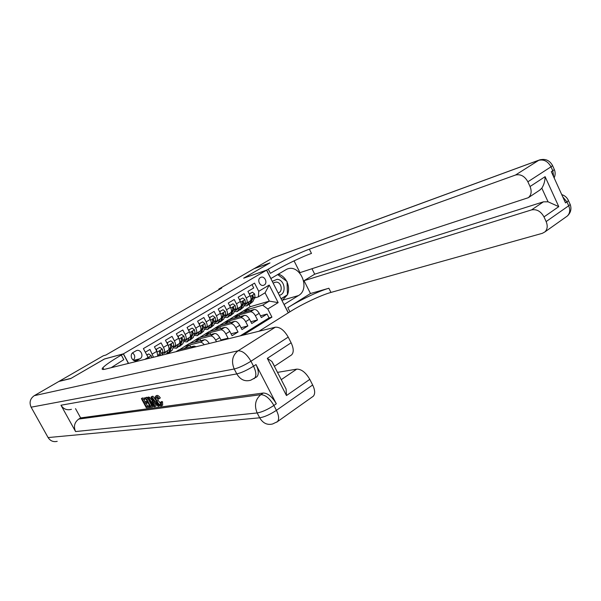 <?xml version="1.0" encoding="UTF-8"?>
<svg xmlns="http://www.w3.org/2000/svg" width="601" height="601" viewBox="0 0 601 601"><rect width="100%" height="100%" fill="white"/><g stroke="black" fill="none" stroke-linecap="round" stroke-linejoin="round"><path stroke-width="0.9" d="M260.428 277.534C256.604 279.533 260.023 287.068 263.884 285.167L264.237 284.994C268.046 282.966 264.605 275.446 260.736 277.377L260.428 277.534M258.986 331.241L288.255 312.843L266.559 270.165L123.415 353.831L128.576 363.395M252.007 284.619L253.727 287.969L247.935 291.395L250.121 295.662L246.245 297.976C247.439 300.575 247.462 302.348 246.312 303.31L244.915 303.775M246.245 297.976L244.051 293.701L238.176 297.179L240.385 301.469L236.448 303.821C237.658 306.435 237.695 308.215 236.561 309.169L235.171 309.628M236.448 303.821L234.225 299.523L228.26 303.054L230.499 307.374L226.502 309.755C227.726 312.385 227.779 314.173 226.667 315.119L225.277 315.57M226.502 309.755L224.256 305.428L218.201 309.019L220.454 313.361L216.398 315.788C217.645 318.432 217.712 320.22 216.615 321.159L215.233 321.595M216.398 315.788L214.129 311.431L207.976 315.074L210.26 319.447L206.143 321.911C207.398 324.57 207.495 326.366 206.413 327.29L205.031 327.718M206.143 321.911L203.844 317.516L197.601 321.219L199.908 325.622L195.723 328.123C197 330.805 197.113 332.601 196.054 333.517L194.671 333.938M195.723 328.123L193.402 323.706L187.061 327.462L189.39 331.902L185.138 334.441C186.438 337.138 186.565 338.934 185.529 339.835L184.154 340.249M185.138 334.441L182.794 329.994L176.348 333.81L178.715 338.273L174.395 340.857C175.702 343.569 175.853 345.372 174.838 346.266L173.471 346.664M174.395 340.857L172.021 336.372L165.47 340.256L167.859 344.749L163.472 347.37C164.802 350.105 164.967 351.908 163.975 352.787L162.608 353.178M163.472 347.37L161.076 342.863L154.419 346.807L156.831 351.33L157.845 356.183M226.254 339.31L228.057 338.19L220.958 339.956M199.735 337.446L209.201 331.564L224.766 327.365C226.487 327.222 228.17 328.567 229.822 331.399L232.069 335.711L238.034 332.015L231.069 333.788M209.651 331.444L218.959 325.652L234.706 321.31C236.441 321.152 238.124 322.482 239.761 325.284L241.985 329.573L247.86 325.937L241.024 327.718M219.418 325.524L228.583 319.83L244.487 315.345C246.245 315.172 247.928 316.479 249.55 319.266L251.744 323.526L257.536 319.942L250.827 321.738M104.431 359.022L71.053 378.352L59.236 381.244L103.387 355.739L105.889 355.041L221.754 288.044L218.809 289.066L219.08 289.592M137.434 360.269L139.958 358.767C144.338 356.431 140.732 348.61 136.239 350.699L133.219 352.426C128.832 354.74 132.378 362.583 136.885 360.54L135.285 360.803M238.522 313.955L250.181 306.75L269.308 301.116L265.064 292.815L258.407 296.819L258.73 291.312L254.546 283.124L143.391 348.603L148.101 357.4L148.169 358.564M258.73 291.312L269.21 285.054L278.158 302.626L267.783 309.019L271.937 317.133L243.022 335.178M144.736 359.413L148.101 357.4M229.041 319.702L234.285 316.374L250.294 311.806C252.052 311.626 253.742 312.926 255.357 315.698L257.536 319.942M234.285 316.374L238.064 314.09L254.133 309.47L250.294 311.806M224.751 322.151L240.595 317.719C242.338 317.553 244.029 318.868 245.659 321.663L247.86 325.937M215.075 328.003L230.746 323.721C232.474 323.571 234.165 324.901 235.81 327.718L238.034 332.015M205.257 333.953L220.747 329.814C222.46 329.679 224.15 331.031 225.803 333.871L228.057 338.19M189.676 343.539L195.287 339.986L210.598 335.997C212.296 335.884 213.979 337.251 215.654 340.113L216.495 341.721M195.287 339.986L199.292 337.559L214.677 333.51L210.598 335.997M179.459 349.722L185.176 346.108L200.291 342.277C201.448 342.104 202.77 342.923 204.242 344.741M185.176 346.108L189.24 343.644L204.43 339.753L200.291 342.277M175.883 351.735L179.03 349.827L194.025 346.093L190.817 348.047M240.22 335.869L269.045 317.899L267.069 314.038L260.481 315.841M254.133 309.47C255.898 309.282 257.589 310.574 259.196 313.339L261.367 317.568L267.069 314.038M221.266 340.542L219.733 337.604C218.065 334.749 216.383 333.39 214.677 333.51M145.314 352.201L149.95 349.451L153.518 357.249M258.407 296.819L254.516 298.013M266.559 270.165L243.683 278.173L269.736 263.05L254.073 268.692L218.809 289.066M104.416 358.992L123.415 353.831M250.181 306.75L249.024 304.497M243.683 310.687L262.682 305.158L269.308 301.116L278.158 302.626M163.975 352.787L168.34 350.165C169.347 349.279 169.181 347.476 167.859 344.749M174.838 346.266L179.136 343.682C180.157 342.788 180.015 340.985 178.715 338.273M183.906 348.618L189.713 345.094L185.236 346.221M190.675 346.927L189.713 345.094M196.121 346.739L194.025 346.093M185.529 339.835L189.758 337.296C190.802 336.387 190.682 334.592 189.39 331.902M194.176 342.382L199.885 338.919L195.348 340.098M200.809 340.684L199.885 338.919M209.261 343.502C207.6 340.872 205.993 339.618 204.43 339.753M196.054 333.517L200.216 331.016C201.282 330.092 201.177 328.296 199.908 325.622M204.295 336.244L209.907 332.841L205.317 334.066M210.786 334.532L209.907 332.841M206.413 327.29L210.515 324.825C211.597 323.894 211.514 322.106 210.26 319.447M214.264 330.197L219.778 326.854L215.135 328.123M220.627 328.484L219.778 326.854M216.615 321.159L220.657 318.733C221.761 317.794 221.694 316.006 220.454 313.361M224.083 324.24L229.499 320.949L224.812 322.264M230.318 322.519L229.499 320.949M226.667 315.119L230.641 312.73C231.768 311.784 231.716 309.996 230.499 307.374M233.759 318.372L239.085 315.134L234.345 316.487M239.867 316.644L239.085 315.134M236.561 309.169L240.483 306.818C241.625 305.864 241.587 304.076 240.385 301.469M243.292 312.588L248.536 309.402L243.743 310.8M249.28 310.86L248.536 309.402M269.045 317.899L271.937 317.133M267.783 309.019L262.682 305.158M246.312 303.31L250.174 300.988C251.331 300.027 251.316 298.254 250.121 295.662M269.21 285.054L265.064 292.815M133.324 360.179C135.443 357.565 135.187 355.146 132.566 352.915M146.854 355.078L148.785 353.929L151.234 355.739L151.925 357.64M148.785 353.929L146.749 354.883M149.619 358.211L148.635 357.55L148.146 358.158M149.529 357.963L148.717 358.429M279.322 295.264C286.91 294.002 284.912 279.578 277.121 279.322L272.23 281.328M278.541 292.815L278.135 292.935L278.541 292.815C283.169 291.23 281.381 282.245 276.415 282.102L274.552 282.395L273.237 283.304M277.639 274.537L287.038 281.516L287.473 294.775L281.065 298.705M157.041 397.359L158.153 400.461L161.038 403.992M160.542 402.264L161.369 402.482L161.579 405.788L161.173 405.938C159.603 405.878 158.003 404.323 156.358 401.295C155.013 398.809 154.727 397.141 155.501 396.292L155.892 396.142C156.831 396.044 157.928 396.878 159.182 398.643L158.679 399.034L156.162 397.359C155.689 398.08 155.967 399.357 157.004 401.19C158.146 403.421 159.318 404.638 160.52 404.849L160.542 402.264L161.692 401.536L162.525 401.753L162.653 405.104M155.892 396.142L157.041 395.413C157.988 395.323 159.085 396.149 160.332 397.915L158.679 399.034M155.298 403.496L156.155 405.938L154.337 406.757L151.054 397.051L151.775 396.938L158.694 406.156L158.01 406.246L155.914 403.406L153.969 403.692L155.013 406.667M151.775 396.938L152.917 396.217L155.674 399.883M144.458 398.11L145.044 399.192L142.572 399.582L144.112 402.43L146.419 402.084L146.997 403.158L144.691 403.504L146.419 406.704L149.018 406.344L149.604 407.41L146.381 407.861L141.385 398.606L145.773 397.734M143.962 399.357L145.239 401.723L147.283 401.415M146.088 403.294L147.546 405.998L149.596 405.705M71.421 409.311C67.019 410.521 63.541 409.161 60.979 405.224L75.568 431.556C73.39 426.5 74.456 422.33 78.761 419.062L80.639 417.913L263.268 393.024C267.836 393.152 272.185 396.743 276.31 403.782L255.996 364.574C258.761 370.366 259.031 374.453 256.815 376.819L256.229 377.203M80.639 417.913L75.523 408.642M154.021 405.825L153.668 406.201M146.937 397.712L148.808 398.29L151.58 402.031C152.902 404.39 153.247 406.006 152.616 406.869L150.453 407.298L145.419 397.96L148.935 397.013L152.166 400.341M57.208 441.344C53.331 442.208 50.296 440.954 48.103 437.566L31.124 407.193C29.081 402.482 30.118 398.651 34.249 395.676L58.89 381.447L70.7 378.562L104.296 359.06L123.303 353.899L121.304 355.063C111.673 360.72 105.536 364.927 102.891 367.684C101.396 369.39 102.178 369.878 105.243 369.149L275.311 327.214C279.878 326.869 284.183 330.167 288.217 337.101L250.955 361.239L253.524 366.189L255.996 364.574M123.303 353.899L128.276 363.124L127.262 363.718M283.018 383.085L286.091 389.042L286.474 395.541L267.31 358.361L291.124 342.788L288.217 337.101M291.124 342.788C293.761 348.445 293.904 352.486 291.56 354.928L290.937 355.341M277.504 372.372L296.759 369.134C301.447 369.089 305.789 372.5 309.793 379.366L286.474 395.541M276.31 403.782L273.891 405.465L276.415 410.34L312.655 384.978L309.793 379.366M312.655 384.978C315.067 390.072 315.3 393.813 313.339 396.187L312.362 396.885M121.304 355.063L123.783 359.653L111.147 367.699M267.31 358.361L271.892 361.471L274.026 365.288M149.604 407.41L150.288 406.982M149.018 406.344L149.709 405.908M146.419 406.704L147.546 405.998M146.997 403.158L147.914 402.58M146.419 402.084L147.335 401.506M144.112 402.43L145.239 401.723M145.044 399.192L145.825 398.703M141.385 398.606L142.512 397.907M150.505 406.133L151.888 405.848L152.128 405.187L150.934 402.107L148.364 398.876L146.629 398.936L150.505 406.133L152.136 405.344M151.58 402.031L152.534 401.43M148.808 398.29L149.95 397.577M147.793 397.727L148.935 397.013M145.419 397.96L146.554 397.246M148.064 398.786L151.632 405.412M151.429 405.998L152.083 405.585M152.631 399.883L153.578 402.572L155.133 402.339L152 398.087L152.631 399.883L153.105 399.59M158.694 406.156L159.686 405.525M151.054 397.051L152.196 396.337M153.578 402.572L154.72 401.851M160.52 404.849L160.925 404.593M157.004 401.19L158.153 400.461M159.182 398.643L160.332 397.915M161.369 402.482L162.525 401.753M552.259 164.952L552.574 165.636L551.004 166.815L527.881 181.795C524.696 176.138 520.564 173.892 515.485 175.041L538.706 160.332C543.8 159.122 547.902 161.278 551.004 166.815L552.785 170.729L551.32 171.683L565.503 202.898L566.938 201.906L568.704 205.775C570.387 209.967 569.936 213.378 567.352 215.999L566.142 216.856M540.239 159.708L272.351 258.137L254.336 268.542L269.999 262.9L243.781 278.135M284.01 304.497L298.472 295.572C311.16 288.54 299.621 262.9 286.587 269.323L270.931 278.518L266.656 270.112L268.256 269.173C280.652 261.893 299.696 252.615 309.357 249.182L515.485 175.041M284.115 304.467L288.345 312.783L289.915 311.799C302.002 304.144 321.024 295.144 330.963 292.424L542.327 233.323L544.919 231.903C547.473 229.289 547.879 225.848 546.136 221.574L568.704 205.775L570.214 204.498L569.801 203.581M310.484 293.528L287.819 307.674C299.937 300.057 318.958 291.027 328.875 288.247L310.484 293.528L304.031 280.705L314.706 274.184L311.972 268.737M294.054 260.864L299.982 272.651L528.362 197.684C531.367 194.979 531.93 191.253 530.044 186.52L545.107 176.664L558.772 206.646L548.059 201.808L541.824 188.173L539.6 190.224M558.772 206.646L543.995 216.901L546.136 221.574M543.995 216.901C540.832 211.289 536.685 208.96 531.539 209.907L543.454 201.823L548.059 201.808M304.031 280.705L531.539 209.907M272.351 258.137L273.44 257.671M243.773 278.12L266.656 270.112M527.881 181.795L530.044 186.52M314.706 274.184L543.454 201.823M268.256 269.173L270.382 273.342C282.74 266.025 301.785 256.777 311.476 253.419L309.357 249.182M541.824 188.173C543.965 184.762 545.062 180.931 545.107 176.664M278.383 274.101C281.877 275.213 284.626 277.587 286.624 281.208M287.053 282.087C288.923 286.429 289.066 290.644 287.473 294.723M287.443 294.79L282.057 300.65M281.155 298.877L287.113 294.993M286.429 295.414L287.12 295.211M159.896 347.31L155.839 349.474L159.896 347.31L162.315 349.121L162.954 352.194L161.909 355.176M156.583 349.286L156.703 351.089M160.114 355.619L160.873 353.448L160.64 351.315L159.753 350.901L158.972 355.905M160.64 351.315L159.783 351.532L159.528 352.795M165.868 351.653L164.907 353.155L162.766 353.14M167.867 350.451L166.5 354.049M163.562 354.77L162.27 354.162M166.89 342.931L170.834 340.805L173.216 342.608L173.832 345.673L172.179 350.18L169.174 352.674L171.781 346.897L171.57 344.771L170.699 344.358L170.481 347.678L168.851 352.186L167.183 353.876M167.574 342.743L167.687 344.426M170.834 340.805L166.883 342.908M168.453 352.937L169.174 352.674M165.207 352.051L165.688 352.148M171.57 344.771L170.699 345.004L170.459 346.176M176.589 345.207L175.605 346.724L173.441 346.732M178.632 343.982L176.536 348.234L173.043 347.829M177.761 336.485L181.6 334.396L183.951 336.192L184.537 339.249L182.817 343.772L179.812 346.259L182.516 340.459L182.328 338.333L181.472 337.92L181.232 341.225L179.534 345.748L176.536 348.234M178.392 336.312L178.497 337.875M181.6 334.396L177.746 336.44M179.106 346.529L179.812 346.259M175.853 345.65L176.386 345.755M182.328 338.333L181.449 338.573L181.217 339.67M187.151 338.866L186.137 340.384L184.071 340.459M189.225 337.619L187.061 341.886L183.651 341.578M188.466 330.137L192.2 328.086L194.514 329.881L195.07 332.924L193.282 337.469L190.284 339.941L193.086 334.118L192.921 332L192.072 331.587L191.824 334.87L190.051 339.415L187.061 341.886M189.037 329.972L189.142 331.421M192.2 328.086L188.436 330.077M186.919 339.452L186.37 339.37M189.593 340.211L190.284 339.941M192.921 332L192.027 332.248L191.809 333.262M197.549 332.616L196.504 334.148L194.536 334.276M199.66 331.346L197.421 335.643L194.085 335.426M198.999 323.886L202.635 321.881L204.918 323.661L205.452 326.696L203.589 331.256L200.599 333.72L203.491 327.876L203.348 325.757L202.507 325.344L202.252 328.619L200.411 333.172L197.421 335.643M199.517 323.736L199.615 325.066M202.635 321.881L198.961 323.819M199.923 333.991L200.599 333.72M196.655 333.157L197.293 333.247M203.348 325.757L202.439 326.012L202.244 326.967M207.788 326.463L206.714 328.003L204.843 328.184M209.929 325.171L207.63 329.483L204.37 329.348M209.366 317.734L212.904 315.765L215.166 317.538L215.669 320.566L213.738 325.133L210.756 327.598L213.738 321.723L213.618 319.612L212.792 319.199L212.514 322.459L210.613 327.027L207.63 329.483M209.839 317.591L209.929 318.815M212.904 315.765L209.328 317.651M210.095 327.868L210.756 327.598M206.819 327.049L207.503 327.132M213.618 319.612L212.701 319.882L212.514 320.761M217.87 320.401L216.773 321.948L214.985 322.174M220.049 319.093L217.682 323.421L214.489 323.361M219.575 311.671L223.024 309.74L225.255 311.513L225.728 314.526L223.737 319.108L220.762 321.558L223.827 315.668L223.73 313.564L222.911 313.151L222.625 316.389L220.657 320.972L217.682 323.421M220.004 311.543L220.086 312.655M223.024 309.74L219.53 311.581M220.109 321.835L220.762 321.558M216.826 321.032L217.554 321.107M223.73 313.564L222.798 313.835L222.633 314.661M227.809 314.428L226.682 315.991L224.977 316.254M230.018 313.106L227.584 317.448L224.458 317.463M229.635 305.699L232.985 303.813L235.186 305.578L235.637 308.583L233.594 313.174L230.619 315.615L233.766 309.703L233.684 307.599L232.88 307.194L232.579 310.416L230.551 315.007L227.584 317.448M230.01 305.586L230.093 306.585M232.985 303.813L229.582 305.601M229.98 315.893L230.619 315.615M226.69 315.104L227.463 315.172M233.684 307.599L232.745 307.885L232.595 308.651M237.59 308.553L236.448 310.116L234.826 310.409M239.829 307.209L237.335 311.566L234.277 311.641M239.536 299.824L242.804 297.968L244.975 299.726L245.396 302.724L243.292 307.329L240.332 309.763L243.555 303.828L243.495 301.732L242.699 301.319L242.391 304.534L240.302 309.132L237.335 311.566M239.874 299.719L239.942 300.613M242.804 297.968L239.476 299.711M239.701 310.033L240.332 309.763M236.388 309.26L237.222 309.327M243.495 301.732L242.549 302.025L242.413 302.731M247.229 302.761L246.064 304.331L244.517 304.647M249.498 301.394L246.943 305.774L243.946 305.901M249.287 294.032L252.465 292.221L254.614 293.964L255.019 296.954L252.856 301.567L249.896 303.993L253.201 298.043L253.156 295.947L252.375 295.534L252.052 298.735L249.903 303.347L246.943 305.774M249.58 293.934L249.648 294.73M252.465 292.221L249.227 293.912M249.28 304.264L249.896 303.993M245.877 303.49L246.831 303.565M253.156 295.947L252.202 296.248L252.082 296.902M244.487 315.345L240.595 317.719M234.706 321.31L230.746 323.721M224.766 327.365L220.747 329.814M259.196 313.339L255.357 315.698M249.55 319.266L245.659 321.663M239.761 325.284L235.81 327.718M229.822 331.399L225.803 333.871M219.733 337.604L215.654 340.113M156.831 351.33L152.376 353.997M133.632 360.352L139.958 358.767M151.174 355.694L148.109 357.527M48.103 437.566L259.692 417.808L257.168 412.962L75.568 431.556M60.979 405.224L236.779 373.92L234.217 368.999L31.124 407.193M34.249 395.676L238.056 350.819L275.311 327.214M78.761 419.062L260.849 394.669L263.268 393.024M281.253 379.652L296.759 369.134M253.907 378.758L254.366 378.442C256.574 376.076 256.296 371.996 253.524 366.189C247.049 370.216 241.467 372.793 236.779 373.92C240.347 379.772 245.005 381.86 250.767 380.193L256.815 376.819M238.056 350.819C232.377 355.371 231.092 361.426 234.217 368.999C238.89 367.842 244.464 365.25 250.955 361.239C246.786 354.109 242.481 350.638 238.056 350.819M276.745 422.195L277.474 421.632C279.292 419.318 278.947 415.554 276.415 410.34C270.082 414.51 264.508 416.996 259.692 417.808C262.945 423.239 267.25 425.298 272.621 423.975L277.474 421.632L313.339 396.187M260.849 394.669C255.312 399.38 254.08 405.48 257.168 412.962C261.961 412.121 267.535 409.619 273.891 405.465C269.759 398.41 265.409 394.804 260.849 394.669M287.819 307.674L289.915 311.799M328.875 288.247L330.963 292.424M562.739 196.812L566.938 201.906L568.456 200.629C567.149 197.616 564.902 195.603 561.74 194.604M568.043 199.735L570.214 204.498C571.731 208.945 570.777 212.777 567.352 215.999L544.919 231.903M554.145 177.904C555.399 175.146 555.459 172.359 554.347 169.542L552.785 170.729L553.709 176.949M272.779 257.919L539.21 160.054C545.167 158.341 549.622 160.197 552.574 165.636L554.024 168.836M283.048 300.034L298.472 295.572M162.255 349.076L157.207 352.088M159.55 354.237L158.01 355.161M162.954 352.194L160.873 353.448M173.156 342.562L168.227 345.507M168.851 352.186L166.8 353.426M172.179 350.18L170.143 351.412M170.481 347.678L169.001 348.565M173.832 345.673L171.781 346.897M183.891 336.147L179.075 339.024M179.534 345.748L177.52 346.965M182.817 343.772L180.803 344.982M181.232 341.225L179.819 342.074M184.537 339.249L182.516 340.459M194.461 329.836L189.751 332.646M190.051 339.415L188.068 340.609M193.282 337.469L191.306 338.656M191.824 334.87L190.472 335.689M195.07 332.924L193.086 334.118M204.866 323.616L200.261 326.366M200.411 333.172L198.458 334.351M203.589 331.256L201.643 332.428M202.252 328.619L200.952 329.393M205.452 326.696L203.491 327.876M215.105 317.493L210.613 320.183M210.613 327.027L208.682 328.184M213.738 325.133L211.822 326.29M212.514 322.459L211.274 323.203M215.669 320.566L213.738 321.723M225.195 311.468L220.8 314.09M220.657 320.972L218.756 322.113M223.737 319.108L221.852 320.25M222.625 316.389L221.438 317.103M225.728 314.526L223.827 315.668M235.134 305.533L230.837 308.095M230.551 315.007L228.68 316.134M233.594 313.174L231.731 314.293M232.579 310.416L231.453 311.093M235.637 308.583L233.766 309.703M244.923 299.681L240.723 302.19M240.302 309.132L238.462 310.244M243.292 307.329L241.459 308.433M242.391 304.534L241.309 305.18M245.396 302.724L243.555 303.828M254.561 293.919L250.459 296.376M249.903 303.347L248.093 304.437M252.856 301.567L251.045 302.656M252.052 298.735L251.023 299.351M255.019 296.954L253.201 298.043M263.373 285.332L263.884 285.167M135.901 360.788L136.885 360.54M103.845 369.427L102.891 367.684M291.56 354.928L274.387 366.325M271.885 361.471L286.091 389.042M153.751 406.156L152.616 406.869M156.651 395.563L155.554 396.262M162.728 405.051L161.579 405.788M540.367 189.713L528.362 197.684"/></g></svg>
